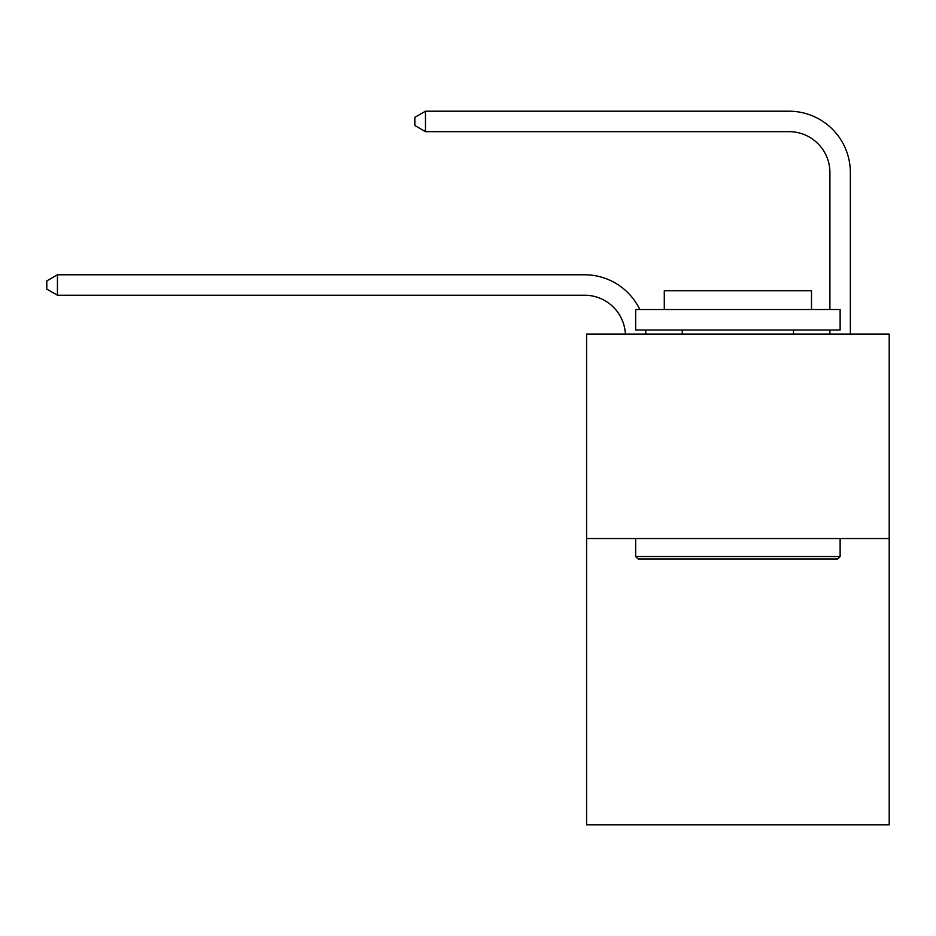 <?xml version="1.0" encoding="UTF-8"?>
<svg xmlns="http://www.w3.org/2000/svg" width="936" height="936" viewBox="0 0 936 936"><rect width="100%" height="100%" fill="white"/><g stroke="black" fill="none" stroke-linecap="round" stroke-linejoin="round"><path stroke-width="1.4" d="M889.2 538.539L889.2 824.792L586.591 824.792L586.591 334.07L889.2 334.07L889.2 538.539L586.591 538.539M584.544 295.226A40.892 40.892 0 0 1 625.388 334.07A40.892 40.892 0 0 0 584.544 295.226A40.892 40.892 0 0 1 625.388 334.07A40.892 40.892 0 0 0 584.544 295.226A40.892 40.892 0 0 1 625.388 334.07A40.892 40.892 0 0 0 584.544 295.226A40.892 40.892 0 0 1 625.388 334.07A40.892 40.892 0 0 0 584.544 295.226A40.892 40.892 0 0 1 625.388 334.07A40.892 40.892 0 0 0 584.544 295.226A40.892 40.892 0 0 1 625.388 334.07A40.892 40.892 0 0 0 584.544 295.226A40.892 40.892 0 0 1 625.388 334.07A40.892 40.892 0 0 0 584.544 295.226A40.892 40.892 0 0 1 625.388 334.07A40.892 40.892 0 0 0 584.544 295.226A40.892 40.892 0 0 1 625.388 334.07A40.892 40.892 0 0 0 584.544 295.226A40.892 40.892 0 0 1 625.388 334.07A40.892 40.892 0 0 0 584.544 295.226A40.892 40.892 0 0 1 625.388 334.07A40.892 40.892 0 0 0 584.544 295.226A40.892 40.892 0 0 1 625.388 334.07A40.892 40.892 0 0 0 584.544 295.226A40.892 40.892 0 0 1 625.388 334.07A40.892 40.892 0 0 0 584.544 295.226A40.892 40.892 0 0 1 625.388 334.07A40.892 40.892 0 0 0 584.544 295.226A40.892 40.892 0 0 1 625.388 334.07A40.892 40.892 0 0 0 584.544 295.226A40.892 40.892 0 0 1 625.388 334.07A40.892 40.892 0 0 0 584.544 295.226A40.892 40.892 0 0 1 625.388 334.07A40.892 40.892 0 0 0 584.544 295.226A40.892 40.892 0 0 1 625.388 334.07A40.892 40.892 0 0 0 584.544 295.226A40.892 40.892 0 0 1 625.388 334.07A40.892 40.892 0 0 0 584.544 295.226A40.892 40.892 0 0 1 625.388 334.07A40.892 40.892 -150.2 0 0 584.544 295.226L57.435 295.226L46.8 289.095L46.8 280.917L57.435 274.774L584.544 274.774A61.343 61.343 0 0 1 639.826 309.535M829.904 309.535L829.904 172.552A40.892 40.892 -168.9 0 0 789.013 131.648L425.47 131.648L414.835 125.518L414.835 117.339L425.47 111.208L789.013 111.208A61.343 61.343 11.1 0 1 850.356 172.552L850.356 334.07M57.435 295.226L57.435 274.774L584.544 274.774M829.904 172.552A40.892 40.892 -168.9 0 0 789.013 131.648A40.892 40.892 -168.9 0 1 829.904 172.552A40.892 40.892 -168.9 0 0 789.013 131.648A40.892 40.892 -168.9 0 1 829.904 172.552A40.892 40.892 -168.9 0 0 789.013 131.648A40.892 40.892 -168.9 0 1 829.904 172.552A40.892 40.892 -168.9 0 0 789.013 131.648A40.892 40.892 -168.9 0 1 829.904 172.552A40.892 40.892 -168.9 0 0 789.013 131.648A40.892 40.892 -168.9 0 1 829.904 172.552A40.892 40.892 -168.9 0 0 789.013 131.648A40.892 40.892 -168.9 0 1 829.904 172.552A40.892 40.892 -168.9 0 0 789.013 131.648A40.892 40.892 -168.9 0 1 829.904 172.552A40.892 40.892 -168.9 0 0 789.013 131.648A40.892 40.892 -168.9 0 1 829.904 172.552A40.892 40.892 -168.9 0 0 789.013 131.648A40.892 40.892 -168.9 0 1 829.904 172.552A40.892 40.892 -168.9 0 0 789.013 131.648A40.892 40.892 -168.9 0 1 829.904 172.552A40.892 40.892 -168.9 0 0 789.013 131.648A40.892 40.892 -168.9 0 1 829.904 172.552A40.892 40.892 -168.9 0 0 789.013 131.648A40.892 40.892 -168.9 0 1 829.904 172.552A40.892 40.892 -168.9 0 0 789.013 131.648A40.892 40.892 -168.9 0 1 829.904 172.552A40.892 40.892 -168.9 0 0 789.013 131.648A40.892 40.892 -168.9 0 1 829.904 172.552A40.892 40.892 -168.9 0 0 789.013 131.648A40.892 40.892 -168.9 0 1 829.904 172.552A40.892 40.892 -168.9 0 0 789.013 131.648A40.892 40.892 -168.9 0 1 829.904 172.552A40.892 40.892 -168.9 0 0 789.013 131.648A40.892 40.892 -168.9 0 1 829.904 172.552A40.892 40.892 -168.9 0 0 789.013 131.648A40.892 40.892 -168.9 0 1 829.904 172.552A40.892 40.892 -168.9 0 0 789.013 131.648A40.892 40.892 -168.9 0 1 829.904 172.552A40.892 40.892 -168.9 0 0 789.013 131.648M425.47 131.648L425.47 111.208L789.013 111.208M638.118 558.991L635.661 556.534L840.13 556.534L837.673 558.991L638.118 558.991M840.13 309.535L840.13 329.987L635.661 329.987L635.661 309.535L840.13 309.535M664.291 309.535L664.291 290.733L811.5 290.733L811.5 309.535M840.13 538.539L840.13 556.534M635.661 538.539L635.661 556.534M793.506 329.987L793.506 334.07M682.285 329.987L682.285 334.07M645.583 329.987A61.343 61.343 0 0 1 645.852 334.07M829.904 334.07L829.904 329.987"/></g></svg>
